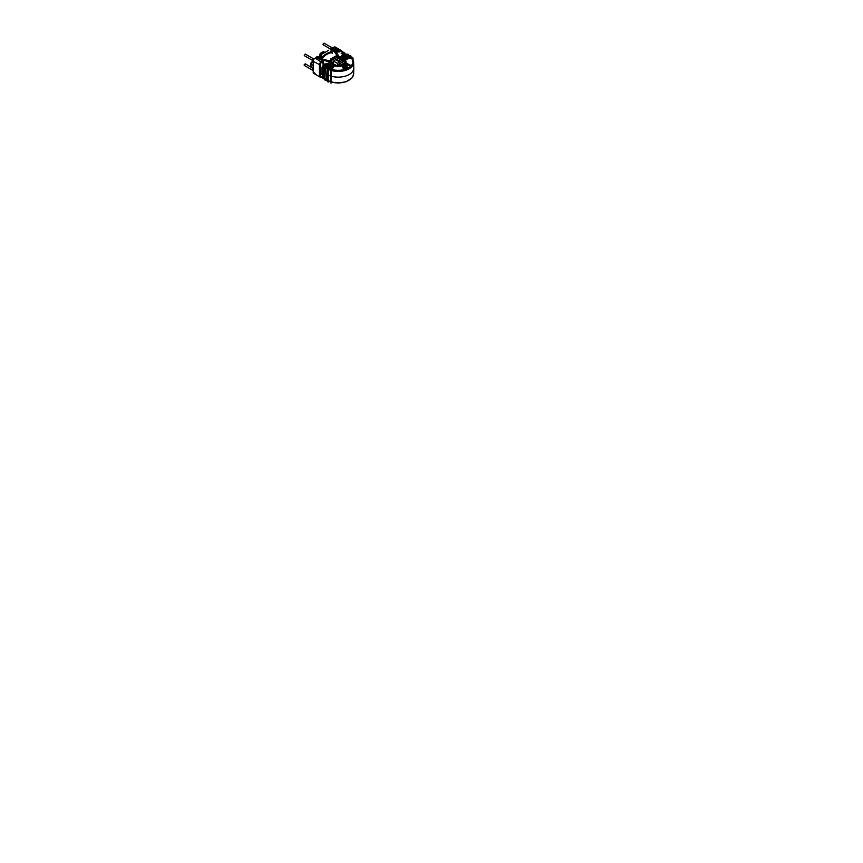 <?xml version="1.0" encoding="UTF-8"?>
<svg xmlns="http://www.w3.org/2000/svg" width="863" height="863" viewBox="0 0 863 863"><rect width="100%" height="100%" fill="white"/><g stroke="black" fill="none" stroke-linecap="round" stroke-linejoin="round"><path stroke-width="1.29" d="M313.193 58.975L312.751 60.529L304.272 55.631L305.211 54.024L304.272 55.631M313.193 70.281L312.557 69.881L313.215 68.749L312.751 70.313M304.089 64.995L305.211 63.808L304.725 65.383L304.089 64.995M332.028 48.101L331.468 48.813L332.525 48.037M322.913 44.337L324.035 43.15L323.549 44.725L322.913 44.337M332.169 53.506L332.169 52.416L331.575 52.546A14.649 8.457 0 0 0 323.582 57.163L322.6 58.199M342.028 52.33A2.125 1.23 120 0 0 340.518 51.456L339.137 51.996A14.649 8.457 0 0 0 338.145 51.942L337.401 52.05L338.177 51.197A15.178 8.759 0 0 1 339.213 51.262L340.141 50.809L333.927 47.217A2.665 1.543 -60 0 1 335.265 47.087A2.665 1.543 -60 0 1 335.815 48.306M332.039 50.421L331.672 50.637A1.305 0.755 -60 0 0 331.068 51.262M331.295 51.133L331.802 50.583M332.018 52.201L331.37 51.834A15.178 8.759 0 0 0 323.086 56.613L322.6 57.638L319.806 56.019L320.367 55.049L323.582 57.163M322.589 61.381A14.649 8.457 0 0 1 322.525 60.96L321.985 60.539A15.178 8.759 0 0 0 322.093 61.144L321.316 61.672A2.665 1.543 120 0 0 319.429 64.941L319.429 75.815A2.665 1.543 120 0 0 319.979 77.034A2.665 1.543 120 0 0 320.497 77.152M310.809 66.084L310.809 66.516C310.874 67.368 311.295 67.627 312.082 67.282C311.295 67.627 310.874 67.368 310.809 66.516L310.809 64.175L312.082 61.942C312.848 61.597 313.28 61.845 313.355 62.708C313.28 61.845 312.848 61.597 312.082 61.942L313.442 62.697M321.985 60.539L316.419 57.325L322.233 60.421L322.633 61.597L321.694 62.33A2.125 1.23 120 0 0 320.184 64.941L313.215 61.349L313.215 72.222A2.665 1.543 -60 0 0 313.765 73.441A2.665 1.543 -60 0 0 315.103 73.312L313.215 72.222M319.839 55.771L319.752 54.854A1.305 0.755 -60 0 1 320.68 53.29L323.075 51.899C323.841 51.532 324.283 51.769 324.369 52.621C324.283 51.769 323.841 51.532 323.075 51.899L324.499 52.665M322.428 53.862L321.047 53.064L319.752 54.854M333.927 47.217L332.611 47.983L338.177 51.197L338.145 51.942M332.05 49.493L332.611 47.983M330.961 51.327L331.867 50.626M328.652 50.259L320.367 55.049M319.806 56.019L319.806 57.109L320.96 57.778M316.182 57.465L316.57 56.969L316.98 57.659M316.419 57.325L315.103 58.091A2.665 1.543 -60 0 0 313.215 61.349M323.69 71.446A15.577 8.997 0 0 0 324.574 72.535A15.577 8.997 0 0 1 323.69 71.446M325.642 73.495A15.577 8.997 0 0 0 327.174 74.52A15.577 8.997 0 0 0 327.185 74.531A15.577 8.997 0 0 0 327.185 74.531A15.577 8.997 0 0 1 325.642 73.495M328.253 75.092A15.577 8.997 0 0 0 330.313 75.922A15.577 8.997 0 0 1 328.253 75.092M331.446 70.529A15.458 8.921 0 0 0 353.647 62.384L353.765 68.048A15.577 8.997 0 0 1 331.381 76.246A15.577 8.997 0 0 0 353.765 68.274L353.647 73.938A15.458 8.921 180 0 1 331.381 81.834M344.758 67.799L343.334 68.619L343.679 69.396L346.106 67.994L344.693 64.898L342.287 66.289L342.622 67.044L344.067 66.214L342.827 67.487L343.172 68.263L344.607 67.433L344.758 68.015L343.409 68.792M344.693 64.898L342.363 66.462M346.02 68.048L344.693 65.113M344.261 66.656L342.902 67.659M348.048 65.448L347.951 64.898L349.795 65.868L350.648 65.372L347.077 63.517L346.343 64.164M350.443 65.491L347.077 63.733M347.077 63.517L346.473 64.757L345.017 64.93M347.217 67.346L346.581 65.664L347.951 64.898M346.473 64.542L345.815 64.466M345.815 64.25L344.941 64.757L346.343 67.864L347.304 67.303L346.581 65.664M353.765 68.048A15.577 8.997 0 0 0 352.913 65.221M331.554 51.661L332.46 50.777L334.51 51.963L335.243 51.392M338.533 58.069L338.069 56.85L338.954 56.257L338.069 56.85L334.51 51.963M339.742 59.148L339.191 56.678L336.225 52.244L335.297 52.729L337.67 55.588L336.257 52.287L331.209 49.008L330.669 49.935L331.273 49.051M333.183 50.205L335.027 51.273M320.033 57.983L321.683 58.943M318.868 58.468L327.433 61.381L322.891 60.054L323.194 59.364L330.141 60.928L329.903 61.974L330.141 60.928C331.5 61.359 332.233 62.19 332.341 63.42M322.492 58.155L320.281 57.929M323.679 74.013L321.834 73.776L322.028 67.174L322.74 66.009M343.582 54.337L342.794 52.589C343.377 52.093 343.647 52.255 343.614 53.064L343.733 53.15M342.794 52.589C343.377 52.093 343.647 52.255 343.614 53.064M333.258 50.162L337.293 52.007M322.622 67.4L322.028 67.174M322.622 74.768L321.834 73.776L322.201 74.66M322.622 76.936L321.91 77.584L322.838 78.209M334.078 58.382L334.51 57.778L333.647 58.253M334.51 57.886L334.078 58.511M333.528 58.177L333.884 58.716M338.113 60.863L340.087 60.939L337.293 60.734L338.447 61.187M339.224 60.442L337.465 60.842M339.914 60.971L339.224 60.572M337.066 60.367L339.137 60.388L337.767 60.345L337.584 59.493L336.43 60.237L336.98 60.561M338.954 60.421L337.767 60.345M337.832 60.291L337.293 60.054M337.789 59.741L336.538 60.302M331.424 61.586L330.281 59.245L335.934 55.987L337.53 56.904L337.53 58.652M338.846 64.196L344.499 60.928L346.095 61.856L340.454 65.113L338.846 64.196L338.846 66.214M337.347 66.203L337.347 63.323L342.989 60.065L342.989 61.802M331.877 62.082L331.877 60.173L337.53 56.904M337.347 63.323L333.388 61.036L333.388 63.991M333.388 61.036L339.04 57.778L342.989 60.065M331.877 60.173L330.281 59.245M345.696 63.172A7.843 4.531 180 0 1 340.475 66.181L346.095 62.945L346.095 61.856M339.31 66.181L339.31 65.545L340.454 66.203L340.454 65.113M314.089 59.008L312.751 59.45L313.193 60.496M313.215 68.609L311.165 67.336L310.809 63.743A1.305 0.755 -60 0 1 311.705 62.158M313.215 61.996L311.834 61.931L310.68 63.959L313.215 65.566M320.184 64.941L320.184 75.815L319.429 75.815M341.985 51.5A2.665 1.543 120 0 0 341.478 50.669A2.665 1.543 120 0 0 340.141 50.809L340.518 51.456M339.817 51.866L339.439 51.219M339.137 51.996L339.213 51.262M331.575 52.546L331.37 51.834M322.633 61.597L322.093 61.144M322.395 61.92L322.018 61.273M321.694 62.33L315.103 58.091M310.809 66.516L313.215 68.004M332.05 48.954L337.401 52.05M327.185 80.097A15.458 8.921 180 0 1 325.642 79.04M324.574 78.058A15.458 8.921 180 0 1 323.701 76.936M352.913 71.1A15.458 8.921 180 0 1 353.647 73.938L352.212 77.735L346.376 81.683L338.296 83.075L331.403 82.147M330.313 81.5A15.458 8.921 180 0 1 328.253 80.658L327.185 80.658L328.253 80.658L328.253 70.011L327.185 70.011L328.253 70.011L329.224 68.004L328.598 67.141L329.224 68.004L333.118 65.178L332.492 64.315L333.474 65.448M348.641 80.399A14.66 8.468 180 0 1 331.392 81.963M330.313 81.607A14.66 8.468 180 0 1 328.253 80.691M325.804 67.832A15.458 8.921 0 0 0 327.26 68.803A15.458 8.921 0 0 0 327.401 68.878M328.35 69.374A15.458 8.921 0 0 0 330.421 70.205M351.813 58.101L353.647 62.384A15.458 8.921 0 0 0 351.521 57.983M350.454 57.066A15.458 8.921 0 0 0 349.418 56.365M322.73 62.384A15.458 8.921 0 0 0 323.355 64.995M323.949 65.955A15.458 8.921 0 0 0 324.973 67.12M326.484 66.947A14.66 8.468 0 0 0 327.821 67.843A14.66 8.468 0 0 0 327.908 67.886M328.857 68.382A14.66 8.468 0 0 0 330.745 69.148M331.77 69.461A14.66 8.468 0 0 0 348.674 67.767A14.66 8.468 0 0 0 351.219 57.972M350.313 57.098A14.66 8.468 0 0 0 349.375 56.386M348.274 55.717A14.66 8.468 0 0 0 347.012 55.103M345.836 54.639A14.66 8.468 0 0 0 344.283 54.153M343.118 53.884A14.66 8.468 0 0 0 341.198 53.571M323.722 60.496A14.66 8.468 0 0 0 324.186 64.358M324.768 65.264A14.66 8.468 0 0 0 325.664 66.246M345.071 59.676A7.843 4.531 180 0 1 346.031 61.812M340.432 66.192A7.843 4.531 180 0 1 334.596 65.879M332.794 64.186L331.77 62.632L330.4 62.589L330.68 63.614L330.4 62.589A7.843 4.531 180 0 1 330.367 62.147M337.53 57.346A7.843 4.531 180 0 1 338.307 57.325M339.461 57.39A7.843 4.531 180 0 1 340.4 57.508M344.229 60.399A7.044 4.067 180 0 1 344.812 61.111M344.973 63.592A7.044 4.067 180 0 1 343.345 65.264M343.096 57.098L343.237 57.843L343.096 57.098M346.991 54.272L347.131 55.016L346.991 54.272M348.372 55.512L347.562 55.113M341.327 56.408L341.112 57.152L341.77 57.185L341.327 56.408M344.024 53.139L343.808 53.894L344.466 53.927L344.024 53.139M345.362 54.283L346.02 54.509M330.561 49.687L331.144 48.975L330.799 49.806M351.101 56.915L350.173 56.624M352.449 58.889L353.107 58.598L352.115 58.447M351.068 57.713L350.702 56.99L351.068 57.713M345.427 59.277L345.06 58.544L345.427 59.277M343.744 61.37L342.989 61.241M342.989 60.96L343.927 61.262M322.082 59.18L321.36 59.428M318.134 56.893L317.487 57.541L318.134 56.893M323.269 59.698L318.026 56.624L316.57 56.969L317.519 57.551M340.216 66.073L334.715 65.728L335.696 65.987L335.135 64.552L333.959 64.973L334.779 65.653L333.959 64.973L331.263 68.231L332.082 68.911L331.263 68.231L330.313 71.144L331.381 71.144L330.313 71.144L330.313 81.791L331.381 81.791L330.313 81.791L330.917 83.128L332.039 82.319M330.95 82.093L331.942 82.298M328.296 80.949L329.159 81.349M331.37 64.294L331.284 63.517L331.37 64.294M326.473 66.548L326.387 65.761L326.473 66.548M325.351 68.231L324.574 68.501L325.351 68.231M325.351 78.878L324.574 79.159L325.351 78.878M326.074 79.601L326.84 80.13M324.909 65.103L324.747 64.142L324.909 65.103M323.657 66.58L322.622 66.699L323.657 66.58M323.657 77.239L322.622 77.346L323.657 77.239M322.73 77.972L320.205 76.99M313.647 58.889L305.211 54.024M310.907 67.098L305.211 63.808M312.708 70.291L304.272 65.415M332.471 48.015L324.035 43.15M330.346 48.943L323.107 44.768M331.662 50.496L330.95 51.316M342.18 52.114L341.478 50.669L335.265 47.087M313.765 73.441L319.979 77.034L321.575 76.926M320.108 56.084L319.623 55.081L320.799 53.064M320.788 53.042L322.816 51.877L325.017 52.363M323.722 77.098L324.574 78.242M325.653 79.267L327.185 80.345M330.313 81.802L328.285 80.949M341.489 53.452L343.237 53.743M347.206 54.962L348.533 55.599L348.253 54.261L346.505 54.153L342.611 56.98L341.198 59.838M349.709 56.3L350.669 57.001M344.876 63.646L340.917 65.933M331.403 63.463L331.144 62.546M342.266 59.838L343.237 57.843L347.476 55.286M340 59.418L340.95 56.505L343.647 53.247L344.65 52.772L345.416 54.304M341.068 59.418L344.294 53.733M332.331 50.895L330.227 49.407C330.324 48.544 330.842 48.781 330.95 48.749L332.05 48.889M351.155 56.915L350.551 55.491L348.9 55.426L344.003 57.681C342.891 58.296 342.287 59.202 342.19 60.421M343.258 60.421L344.445 58.641L349.342 56.397L350.087 56.785M353.107 60.054L352.73 57.508L350.702 56.99L345.06 58.544C343.754 59.029 343.043 59.881 342.935 61.1M344.003 61.219L345.34 59.579L350.982 58.015L352.039 58.598M318.976 58.404L317.487 57.541M327.045 61.327L329.903 61.974M334.607 65.459L331.532 70.108L330.971 82.039M334.531 65.448C334.574 64.714 333.949 63.344 332.492 64.315L328.598 67.141L327.185 70.011L327.304 81.381L328.123 82.071L329.321 81.424M333.539 64.876C333.42 63.722 332.891 62.988 331.284 63.517L326.387 65.761C325.275 66.375 324.671 67.292 324.574 68.501L324.574 79.159L325.319 80.529L326.98 80.216M326.182 79.461L325.642 68.501L326.84 66.731L332.428 64.596M324.585 77.799L323.69 77.346L323.69 66.699L325.027 65.167L331.565 63.743M324.963 78.803L323.452 78.781L322.622 77.346L322.622 66.699C322.73 65.469 323.442 64.617 324.747 64.142L330.4 62.589M320.044 73.538L322.622 74.79M320.648 73.679L322.492 74.747M343.992 53.733L343.474 52.352L341.64 51.295M312.686 70.259L313.215 70.809M312.686 60.475L313.237 61.036"/></g></svg>
